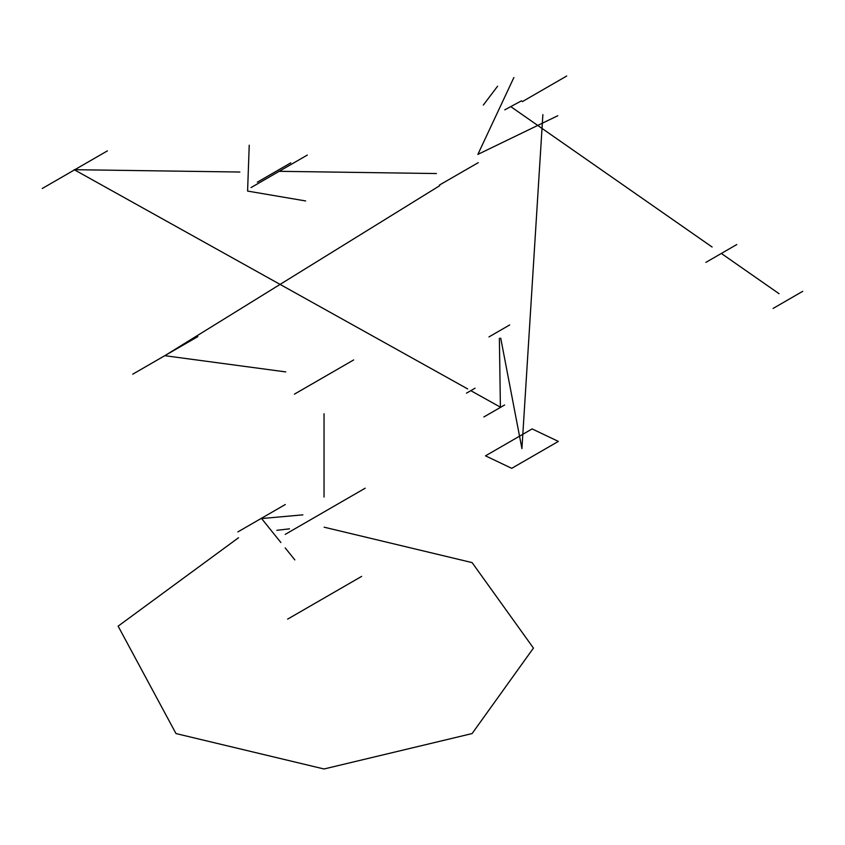 <?xml version="1.0" encoding="UTF-8"?>
<svg xmlns="http://www.w3.org/2000/svg" width="845" height="845" viewBox="0 0 845 845"><rect width="100%" height="100%" fill="white"/><g stroke="black" fill="none" stroke-linecap="round" stroke-linejoin="round"><path stroke-width="1.27" d="M238.522 537.737L118.12 626.156L175.982 733.566L324.036 768.982L472.101 733.566L533.438 648.083L472.101 562.601L324.153 527.195M289.518 528.843L276.864 530.301M361.649 576.385L287.617 619.131L361.649 576.385M285.283 504.528L237.91 531.885L285.283 504.528M365.198 488.199L285.251 534.367L365.198 488.199M353.654 359.949L294.43 394.14L353.654 359.949M132.718 374.198L197.867 336.585L132.718 374.198M439.432 185.066L478.259 162.652L439.432 185.066M444.174 182.33L473.527 165.388M251.06 187.558L307.326 155.068L251.06 187.558M305.668 200.952L247.585 191.076L249.233 145.192M257.334 182.182L290.807 162.853M42.25 188.498L107.4 150.885L42.25 188.498M466.482 393.157L475.112 388.172L466.482 393.157M504.602 404.998L483.868 416.965L504.602 404.998M488.959 336.912L509.693 324.945L488.959 336.912M532.128 428.911L485.495 455.835L511.721 468.331L558.355 441.407L532.128 428.911M522.294 101.664L566.71 76.018L522.294 101.664M497.589 86.222L483.319 105.076M513.887 77.508L477.869 154.403L557.774 115.733M705.892 262.373L736.787 244.532L705.892 262.373M773.09 308.436L802.75 291.314L773.09 308.436M294.842 559.908L285.177 547.887L294.842 559.908M280.867 542.522L261.591 518.545L302.901 514.858L261.591 518.545L280.867 542.522M324.036 497.061L324.036 413.733L324.036 497.061M285.79 371.916L164.807 355.692L439.727 185.678L164.807 355.692L285.79 371.916M436.432 173.542L279.188 171.313L436.432 173.542M239.864 172.031L74.191 169.687L467.665 388.922L74.191 169.687L239.864 172.031M470.802 390.665L500.187 407.047L470.802 390.665M500.398 406.92L499.374 338.264L500.398 406.92M500.715 338.127L521.925 448.621L542.881 114.593L521.925 448.621L500.715 338.127M521.534 100.798L504.792 109.839L521.534 100.798M510.75 106.618L712.113 247.025L510.75 106.618M721.345 253.458L779.058 293.701L721.345 253.458"/></g></svg>

